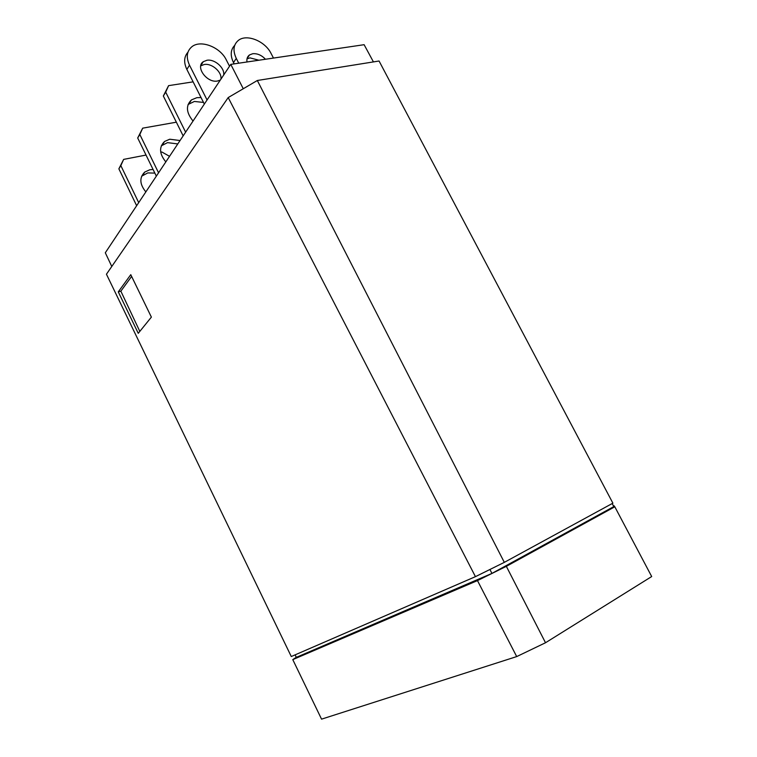 <?xml version="1.0" encoding="UTF-8"?>
<svg xmlns="http://www.w3.org/2000/svg" width="757" height="757" viewBox="0 0 757 757"><rect width="100%" height="100%" fill="white"/><g stroke="black" fill="none" stroke-linecap="round" stroke-linejoin="round"><path stroke-width="1.14" d="M258.941 60.219L249.895 57.863L246.99 58.885M265.48 59.254C261.61 55.176 257.361 53.331 252.734 53.719L249.498 54.939C247.34 56.548 246.517 58.895 247.019 61.979M220.912 79.182C222.17 72.095 211.951 63.049 204.267 64.496L200.737 65.85M223.675 75.028C224.933 67.922 214.666 58.828 206.954 60.257L203.292 61.696C195.051 66.966 207.021 83.251 217.524 81.018L220.315 80.081M203.491 102.422L194.369 101.457L188.077 104.485M201.04 97.549L196.839 97.681L191.483 99.886C185.645 105.545 186.165 112.594 193.044 121.035M177.791 143.934L167.524 142.638L161.298 145.827M180.052 140.537L169.757 139.222L164.572 141.464C158.885 147.066 159.301 153.879 165.83 161.903M154.844 173.107L147.785 172.918L141.625 176.201M153.075 169.464L149.848 169.757L144.795 172.019C139.231 177.564 139.581 184.188 145.846 191.909M257.333 80.497L379.058 61.005L612.886 503.168L504.313 562.366L475.443 576.654L291.275 656.527L106.444 274.214L228.207 97.568L257.333 80.497L504.313 562.366M475.443 576.654L228.207 97.568M138.257 333.317L118.281 291.861L130.772 274.668L151.381 317.117L138.257 333.317M243.271 88.739L230.771 64.373L364.117 44.691L373.428 61.913M111.781 266.473L105.308 252.772L230.771 64.373M489.921 569.491L491.946 573.418L296.299 657.36L295.116 654.862M491.946 573.418L613.813 506.584L612.186 503.556M118.281 291.861L120.855 291.171L131.623 276.419M120.855 291.171L139.818 331.386M296.261 657.294L292.779 659.621L477.478 580.6L506.348 566.34L614.807 506.793L614.05 505.78L613.511 506.017M238.739 63.2L236.279 58.403C232.654 50.596 233.383 44.568 238.455 40.329C246.763 33.677 265.092 41.143 271.034 53.387L273.485 58.071M234.15 63.872L233.487 62.576C230.119 55.441 230.525 49.707 234.698 45.373M207.068 99.962L189.496 65.159C185.938 57.362 186.705 51.239 191.795 46.811C200.51 39.43 220.183 47.019 226.267 59.85L229.541 66.228M204.333 104.078L186.856 69.426C183.61 62.453 183.97 56.718 187.944 52.224M183.156 135.872L163.342 95.997L168.593 85.645L193.12 81.851M209.169 79.362L210.058 79.797M185.626 132.163L165.698 92.136L168.593 85.645M156.339 176.154L137.698 137.992L142.685 128.16L176.362 122.189M158.563 172.814L139.827 134.509L142.685 128.16M136.648 205.715L118.868 168.83L123.656 159.386L146.035 155.062M160.73 152.223L161.866 152.006L169.54 156.32M138.701 202.63L120.836 165.613L123.656 159.386M477.478 580.6L516.7 656.584L321.555 719.15L292.779 659.621M614.807 506.793L651.692 576.541L545.513 642.75L506.348 566.34M516.7 656.584L545.513 642.75M163.342 95.997L165.698 92.136M137.698 137.992L139.827 134.509M118.868 168.83L120.836 165.613M233.487 62.576L236.279 58.403M186.856 69.426L189.496 65.159M249.498 54.939L247.075 58.507M203.292 61.696L200.766 65.689M191.483 99.886L189.032 103.671M164.572 141.464L162.358 144.89M144.795 172.019L142.751 175.189"/></g></svg>
